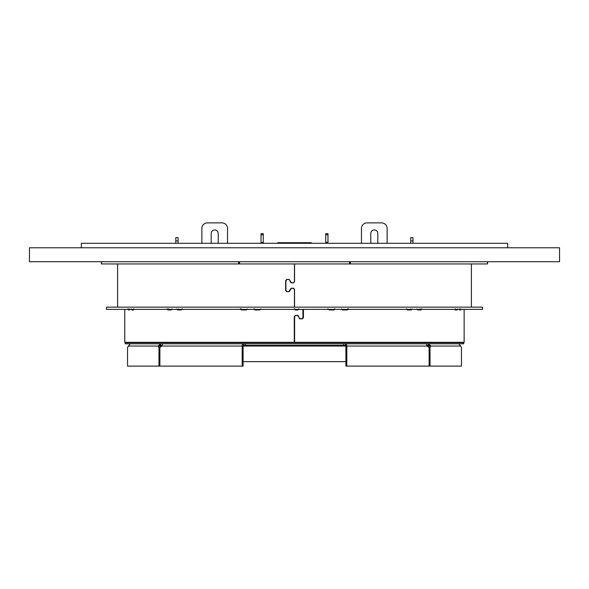 <?xml version="1.0" encoding="UTF-8"?>
<svg xmlns="http://www.w3.org/2000/svg" width="589" height="589" viewBox="0 0 589 589"><rect width="100%" height="100%" fill="white"/><g stroke="black" fill="none" stroke-linecap="round" stroke-linejoin="round"><path stroke-width="0.88" d="M294.441 289.449L294.441 307.141L294.441 289.449L293.322 288.338L294.441 289.449M293.322 282.757L294.441 281.638L294.441 263.953L294.441 281.638L293.322 282.757L291.356 282.757L289.111 279.407L286.755 279.407L285.636 280.519L285.636 290.568L286.755 291.68L289.111 291.68L291.356 288.338L293.337 288.338M294.559 281.748L294.559 263.953L294.559 281.748L293.432 282.867L291.187 282.867L290.068 281.748L291.231 282.867M294.559 289.339L294.559 307.141L294.559 289.339L293.432 288.22L291.187 288.22L288.941 291.57L287.034 291.57L285.915 290.458L285.915 280.636L287.034 279.517L288.941 279.517L290.068 280.636L290.068 281.748M290.068 280.636L290.119 281.748M288.941 279.517L290.119 280.636M288.941 291.57L290.068 290.458M290.068 289.339L290.119 290.458M291.231 288.22L290.119 289.339M285.636 290.568L286.858 291.68M285.636 280.519L285.746 290.568M286.858 279.407L285.746 280.519M487.567 263.953L487.567 261.715L487.567 263.953L487.567 261.715L487.567 263.953L101.433 263.953L101.433 261.715L101.433 263.953M427.467 309.372L106.454 309.372L106.454 307.141L482.546 307.141L482.546 309.372L427.467 309.372M227.538 228.458L227.538 243.301L227.538 228.458A5.581 5.581 -90 0 0 221.957 222.878L207.453 222.878A5.581 5.581 -90 0 0 201.872 228.458L201.872 243.301M221.957 222.878L207.453 222.878M370.776 243.301L370.776 233.48A3.512 3.512 90 0 1 374.295 229.968A3.512 3.512 90 0 1 377.807 233.48L377.807 243.301M211.193 243.301L211.193 233.48A3.512 3.512 90 0 1 214.705 229.968A3.512 3.512 90 0 1 218.224 233.48L218.224 243.301M387.128 228.458L387.128 243.301L387.128 228.458A5.581 5.581 -90 0 0 381.547 222.878L367.043 222.878A5.581 5.581 -90 0 0 361.462 228.458L361.462 243.301M377.807 233.48A3.512 3.512 -90 0 0 374.295 229.968A3.512 3.512 -90 0 0 370.776 233.48M218.224 233.48A3.512 3.512 -90 0 0 214.705 229.968A3.512 3.512 -90 0 0 211.193 233.48M381.547 222.878L367.043 222.878M261.023 243.301L261.023 242.425L263.254 242.425L263.254 243.301L263.254 233.649L263.254 234.768L261.023 234.768L261.023 233.649L263.254 233.649M263.254 242.425L263.254 234.768M261.023 242.425L261.023 234.768M325.746 233.649L327.977 233.649L327.977 234.768L325.746 234.768L325.746 233.649M325.746 243.301L325.746 242.315L327.977 242.315L327.977 234.768M325.746 242.315L325.746 234.768M327.977 242.315L327.977 233.649M276.867 243.301L277.986 242.69L277.986 243.301M312.133 243.25L311.014 242.69L277.986 242.69M311.014 243.301L311.014 242.69M412.963 240.96L410.732 240.96L410.732 237.61L412.963 237.61L412.963 243.301M410.732 240.96L410.732 243.301M175.809 240.96L175.809 237.61L178.047 237.61L178.047 240.96L175.809 240.96L175.809 243.301M178.047 240.96L178.047 243.301M459.206 308.923L459.472 309.932L460.576 309.932L460.804 308.813M455.297 308.813L455.65 309.932L457.16 309.932L457.469 308.923M416.828 308.923L417.601 309.932L421.032 309.932L421.776 308.813M406.697 308.813L407.536 309.932L411.269 309.932L412.072 308.923M341.539 308.923L342.607 309.932L347.444 309.932L348.511 308.813M327.904 308.813L329.008 309.932L333.948 309.932L335.038 308.923M464.132 309.372L464.132 342.29L294.61 342.29L294.61 316.624L295.737 315.505L297.703 315.505L299.948 318.855L302.304 318.855L303.431 317.743L303.431 309.372M295.737 309.932L294.61 308.813L295.722 309.932L297.703 309.932L298.822 308.813M253.852 308.923L254.941 309.932L259.882 309.932L260.986 308.813M240.378 308.813L241.438 309.932L246.276 309.932L247.351 308.923M176.81 308.923L177.62 309.932L181.346 309.932L182.185 308.813M167.107 308.813L167.858 309.932L171.281 309.932L172.054 308.923M131.413 308.923L131.73 309.932L133.239 309.932L133.593 308.813M128.085 308.813L128.306 309.932L129.411 309.932L129.676 308.923M124.758 309.372L124.758 342.29L294.279 342.29L294.272 316.514L294.61 331.298L294.61 316.624L295.737 315.505M298.77 316.514L297.644 315.395L295.398 315.395L294.279 316.514M302.923 309.372L302.923 317.626L301.796 318.745L299.138 318.465M294.272 308.923L295.398 310.042L297.644 310.042L298.77 308.923M241.085 308.813L242.138 309.932L246.276 309.932M254.382 308.923L255.457 309.932L259.882 309.932M168.785 308.813L169.522 309.932L171.281 309.932M178.357 308.923L179.159 309.932L181.346 309.932M128.306 309.932L129.411 309.932M131.73 309.932L133.872 309.932M298.417 315.807L295.398 315.395M294.61 342.29L294.61 331.533L294.279 342.29M295.398 310.042L298.417 309.637M457.16 309.932L455.017 309.932M460.576 309.932L459.472 309.932M407.536 309.932L409.73 309.932L410.526 308.923M417.601 309.932L419.368 309.932L420.104 308.813M329.008 309.932L333.433 309.932L334.5 308.923M342.607 309.932L346.752 309.932L347.804 308.813M299.948 318.855L302.201 318.855L303.313 317.743L303.313 309.372M246.121 309.372L246.121 309.932M257.238 309.372L257.238 309.932M331.762 309.372L331.762 309.932M245.407 309.932L245.407 309.372M343.785 309.372L343.785 309.932M344.219 309.932L344.219 309.372M331.158 309.372L331.158 309.932M407.514 309.372L407.514 309.924M181.633 309.821L181.633 309.372M258.041 309.932L258.041 309.372M244.972 309.372L244.972 309.932M463.742 343.799L125.258 343.799L125.258 342.68L463.742 342.68L463.742 343.799M458.802 343.799L460.642 346.03L458.802 343.799L428.446 343.799L428.446 345.36L427.054 345.36M426.392 343.799L426.973 346.03L429.123 347.385L429.123 366.122L345.905 366.122L345.905 346.03A0.67 0.39 -90 0 0 345.515 345.36L345.368 343.799M343.601 343.799L343.601 345.36L345.368 345.36M343.601 345.36L243.485 345.36A0.67 0.39 90 0 0 243.095 346.03L243.095 366.122L243.095 361.653L345.905 361.653M161.946 345.36L160.554 345.36L160.554 343.799L158.147 346.03L158.971 347.385L158.971 366.122L127.533 366.122L127.533 347.385L130.198 343.799M243.632 345.36L243.632 343.799M245.399 343.799L245.399 345.36M160.024 346.671L160.024 345.515M428.976 345.515L428.976 346.671M160.554 345.36L159.634 346.03L128.358 346.03M243.095 366.122L158.971 366.122M159.877 366.122L159.877 347.385L158.971 347.385M159.634 346.03L160.296 347.12M159.877 347.385L162.027 346.03L162.608 343.799M243.485 343.799A2.231 1.311 90 0 0 242.175 346.03L242.175 366.122M346.825 366.122L346.825 346.03A2.231 1.311 -90 0 0 345.515 343.799M428.704 347.12L429.366 346.03L428.446 345.36M429.366 346.03L430.853 346.03L428.446 343.799M429.123 366.122L430.029 366.122L430.029 347.385L429.123 347.385M430.029 347.385L430.853 346.03L460.642 346.03L461.467 347.385L461.467 366.122L430.029 366.122M559.55 261.715L29.45 261.715L29.45 247.77L559.55 247.77L559.55 261.715M81.341 247.77L81.341 243.301L507.659 243.301L507.659 247.77M487.434 263.953L487.434 261.715M350.433 261.715L350.433 263.953M101.566 261.715L101.566 263.953M238.567 263.953L238.567 261.715M239.495 261.715L239.495 263.953M349.505 263.953L349.505 261.715M246.519 309.372L246.519 309.866M408.589 309.372L408.589 309.932M407.794 309.372L407.794 309.932M332.667 309.372L332.667 309.932M342.481 309.372L342.481 309.902M342.85 309.372L342.85 309.932M331.997 309.372L331.997 309.932M256.333 309.372L256.333 309.932M257.003 309.372L257.003 309.932M180.411 309.372L180.411 309.932M181.206 309.372L181.206 309.932M160.024 346.03L242.175 346.03M243.095 346.03L345.905 346.03M346.825 346.03L428.976 346.03M471.384 307.141L471.384 263.953M117.616 263.953L117.616 307.141M342.879 309.372L342.879 309.932M127.879 342.68L127.879 342.29M461.121 342.68L461.121 342.29"/></g></svg>
